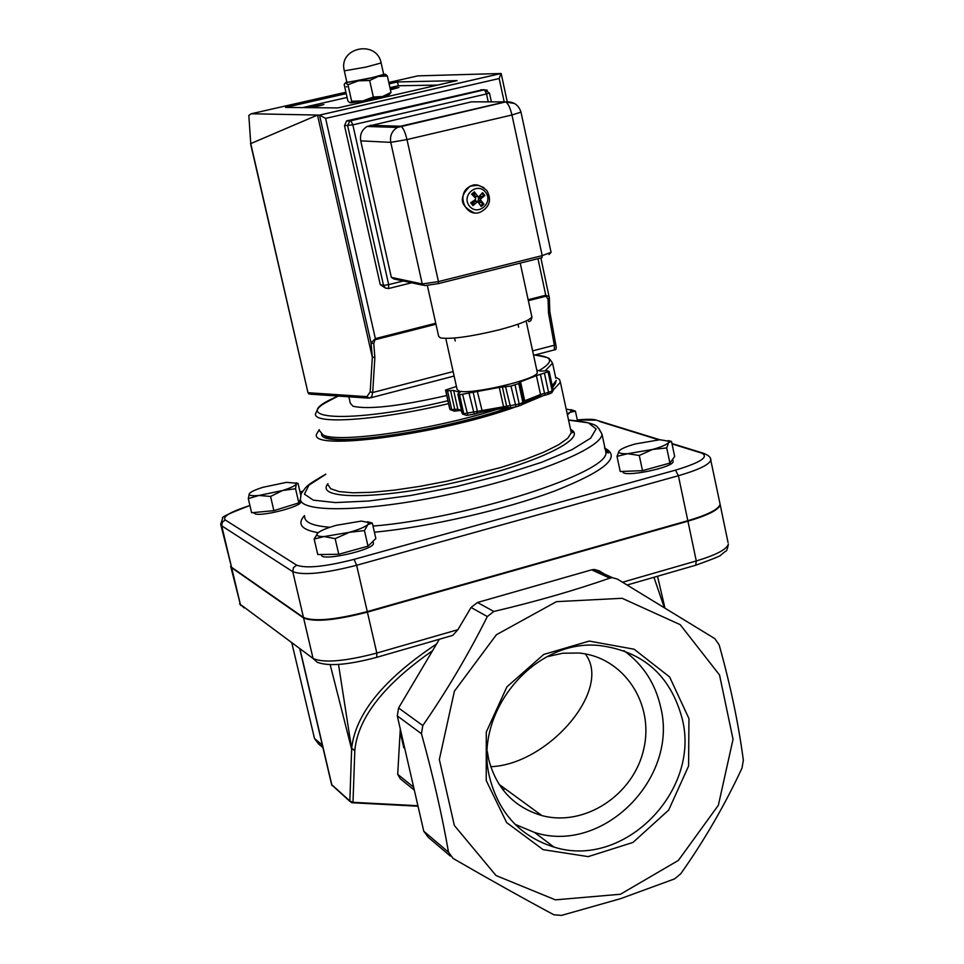 <?xml version="1.0" encoding="UTF-8"?>
<svg xmlns="http://www.w3.org/2000/svg" width="964" height="964" viewBox="0 0 964 964"><rect width="100%" height="100%" fill="white"/><g stroke="black" fill="none" stroke-linecap="round" stroke-linejoin="round"><path stroke-width="1.45" d="M324.82 436.764C340.449 446.055 445.175 429.787 508.221 407.832M524.717 401.831L542.202 393.963M552.565 387.094L554.939 384.154L556.276 380.346L552.264 385.708M555.529 383.238L552.661 387.588M510.39 407.627C440.018 432.679 320.53 449.031 321.566 434.174M682.283 719.072C700.683 791.444 623.503 869.516 553.914 847.043C520.403 836.427 499.015 813.375 489.736 777.864C472.565 712.155 534.598 638.276 599.644 645.555C643.289 651.266 670.836 675.764 682.283 719.072M486.23 780.551L506.63 822.569L543.13 849.658L588.233 856.622L632.962 842.44L668.667 810.109L688.585 766.019L688.959 718.602L669.631 676.969L634.131 649.23L589.221 641.072L543.732 654.436L506.883 686.898L486.29 732.013L486.23 780.551M515.053 824.328L534.574 832.474C602.97 854.646 678.813 778.165 660.665 707.13C655.279 683.319 643.024 664.509 623.901 650.676M620.43 894.255L678.391 860.406L718.385 805.217L733.038 739.28L719.542 674.993L680.174 624.648L622.105 598.283L556.457 601.657L496.388 634.746L454.381 691.224L439.343 759.536L454.357 825.485L496.014 875.529L555.409 899.858L620.43 894.255M487.302 751.45L488.664 759.295C496.315 788.468 514.041 807.23 541.816 815.556C584.726 827.208 633.77 794.794 643.747 749.016C654.568 703.371 623.443 656.761 578.677 653.014L562.759 653.231L546.95 656.737M319.301 429.667L316.566 434.137C309.083 451.682 440.632 434.21 515.861 406.82L510.691 407.724L515.861 406.808M522.524 404.41L543.732 395.445M553.203 390.071L560.397 382.274L559.445 379.37L555.589 377.189M493.833 611.465C535.743 601.596 574.399 590.486 609.802 578.135L612.465 577.689L617.418 579.111L714.866 638.662L719.168 644.904C730.459 685.247 738.508 723.687 743.34 760.222L742.015 768.079C724.783 805.145 704.347 840.403 680.717 873.83L674.535 878.915L620.515 898.689L561.458 915.414L553.83 914.752C523.344 898.424 489.784 879.662 453.128 858.454L448.525 852.212C442.018 814.942 432.993 775.454 421.449 733.725L422.798 725.555C446.91 690.682 468.42 654.351 487.338 616.55L493.833 611.465L477.469 602.488L471.071 607.477L457.9 629.685L452.767 635.372L377.044 657.243M220.864 524.97L231.553 567.278L303.479 617.466C314.083 621.816 335.352 619.864 367.284 611.598L687.826 520.705C707.865 514.764 718.626 509.317 720.12 504.353L719.831 502.967M719.927 503.449L720.216 504.847C718.722 509.811 707.962 515.258 687.934 521.199L696.273 560.964L622.587 582.208M457.9 629.685L376.816 653.062C344.979 661.412 323.735 663.208 313.059 658.46L317.12 662.196C328.242 666.582 348.125 664.955 376.779 657.315L376.816 653.062L367.404 612.116L687.934 521.199M477.469 602.488L591.631 569.845L594.378 569.459L599.126 570.808L604.32 573.99M244.073 607.826L240.361 604.416L231.661 567.736L230.601 566.169M231.661 567.736L303.588 617.972L313.059 658.46L240.361 604.416L230.794 566.808M367.404 612.116C335.46 620.382 314.192 622.334 303.588 617.972M401.831 735.677L400.855 734.929L403.796 747.739L404.772 748.498M400.855 734.929L401.602 734.713M338.509 664.449L351.619 748.606L354.848 750.004C358.162 717.577 384.07 684.476 432.571 650.712M351.643 748.691L349.836 801L331.592 784.539L299.9 649.387M436.547 644.012C383.612 679.126 355.306 713.999 351.619 748.606M351.679 802.699L352.993 802.313L349.836 801L351.679 802.699M417.918 805.735L352.993 802.313L354.824 750.341L351.583 749.004L330.182 664.678M414.327 790.119L400.144 778.635L397.71 774.333L400.289 728.989M401.807 702.551L406.603 694.466M450.26 856.008L428.269 837.294L423.762 831.209L397.288 715.915L398.59 707.974L439.367 639.24M502.726 789.552L505.172 788.805M291.935 643.446L314.505 738.508L318.506 743.871L322.952 747.654M585.256 653.905C612.935 689.537 547.793 764.693 490.7 766.693M423.027 285.224L393.83 278.945L391.336 277.367L360.741 140.852C359.729 134.562 361.849 129.766 367.115 126.465L471.444 101.847L476.806 101.847M360.741 140.852L390.757 142.371L406.989 139.563C405.157 132.068 403.121 127.646 400.867 126.296L397.361 127.441C391.914 130.863 389.721 135.84 390.757 142.371L422.256 283.97L391.336 277.367M514.607 103.534L505.582 101.943C508.04 103.232 510.161 107.582 511.956 114.993L520.994 112.125M388.516 288.537L388.685 284.633L383.527 285.392L385.383 288.043L388.516 288.537M344.51 125.669L352.836 124.85L350.824 120.584L349.739 120.994L347.667 125.766L383.527 285.392L380.262 284.657L344.51 125.669L346.582 120.922L482.434 89.797M385.082 287.826L380.262 284.657M489.483 93.05L486.543 93.942L488.254 101.871M487.362 90.255L484.41 89.773L486.543 93.942L352.836 124.85L388.685 284.633L403.314 280.982M551.034 252.146L521.018 112.246C518.608 104.751 513.463 101.316 505.582 101.943L397.361 127.441L367.115 126.465M250.748 143.6L248.833 115.427L251.23 113.764L317.505 115.053L250.748 143.6L307.962 392.649L308.986 393.975M369.176 398.168L366.971 396.662L308.179 392.734L310.324 394.18L368.115 398.096M369.176 398.156L371.694 396.722L372.694 392.517L370.188 391.878L366.971 396.662M453.128 371.574L372.694 392.517L374.876 357.548L372.345 357.029L370.188 391.878M374.876 357.548L373.767 343.558L371.044 342.895L372.345 357.029M549.817 311.77L549.347 297.972L548.034 299.105L548.504 312.999L549.781 311.517M548.504 312.999L554.336 345.233L555.613 343.823L549.817 311.673L555.613 343.823C556.614 348.173 556.288 350.173 554.649 349.848M532.622 350.884L554.336 345.233L554.372 349.896L533.586 355.318M549.227 296.828L545.829 295.213L528.164 299.72M435.74 323.241L375.358 338.617L371.044 342.895L319.518 115.09L317.505 115.053L372.14 356.487M373.767 343.558L375.358 338.617L325.615 118.403L319.518 115.09L500.991 73.493L499.159 78.53L504.196 101.895M388.793 82.482L417.822 75.879L500.991 73.493M446.754 395.517C399.518 406.23 368.26 409.796 352.969 406.218L350.318 403.253L348.848 396.782M346.293 86.736L346.907 86.808M390.167 88.688L398.963 87.447L390.432 89.845M306.865 107.631L323.856 104.57L312.252 107.679M389.637 94.195C389.733 95.4 354.945 103.052 350.486 102.799L351.643 101.22L362.886 100.919L350.137 102.787L348.763 101.895L347.835 100.774L344.172 84.434L345.474 82.808L378.141 76.457L384.841 74.469L383.624 74.156M389.95 87.688L398.337 85.772L437.584 85.085M302.696 107.582L347.088 97.46M389.094 83.856L397.481 81.94L457.081 80.627L337.834 107.932L285.561 107.414L346.233 93.604M397.481 81.94L398.337 85.772M536.779 370.056L540.635 371.128L546.925 370.706L549.179 371.453L536.418 375.635L520.56 381.804L518.74 383.539L510.956 386.058L499.292 387.408L459.551 394.782L457.828 394.095L459.997 392.505L453.646 390.444L447.525 390.83L445.537 390.058L456.43 386.468M537.141 371.718L537.309 372.526C538.213 379.298 469.034 395.481 458.683 390.878L457.044 389.227L445.934 339.123M389.613 94.074L382.6 96.508L362.886 100.919L373.345 97.015L382.6 96.508L390.998 92.424L389.637 94.002M385.178 74.132L387.359 75.999L378.141 76.457L369.67 80.506L358.403 80.843L347.956 84.748L345.474 82.808L346.835 82.024M390.998 92.424L387.359 75.999M383.696 74.457L368.477 78.662L346.895 82.338L344.341 70.938M351.643 101.22L347.956 84.748M373.345 97.015L369.67 80.506M479.349 203.32L480.494 202.187L483.952 204.151L480.687 200.15L480.819 198.765L484.832 195.535L482.615 192.68L478.988 196.596L477.746 196.379L474.36 191.8L474.372 194.306L472.902 195.439M472.264 201.741L473.469 203.151L472.95 205.609L477.698 201.597L481.205 206.477L483.952 204.151M475.445 199.596L470.721 202.753L472.95 205.609M484.832 195.535L481.06 196.728L480.156 195.379M485.567 192.246C493.93 202.85 477.59 216.719 469.36 205.971C460.949 195.355 477.361 181.473 485.567 192.246M474.36 191.8L471.601 194.126L475.589 198.21L475.469 199.572M474.083 212.767C459.804 205.922 458.539 197.005 470.287 186.016L478.409 185.281M473.469 203.151L475.505 200.717L476.915 201.283M480.494 202.187L478.277 200.367L478.518 198.042L481.06 196.728M478.228 196.728L475.276 196.511L474.372 194.306M668.257 440.584L671.51 441.44L668.667 442.452L668.932 441.235L659.906 439.741L635.324 443.946C626.588 446.404 621.202 448.718 619.165 450.899L618.96 451.188C618.057 453.08 620.949 453.923 627.636 453.707L616.996 456.394L619.165 450.899M652.556 449.465L639.277 455.466L627.636 453.707L652.556 449.465C661.412 446.959 666.787 444.621 668.667 442.452L666.726 447.923L652.556 449.465M671.51 441.44L674.667 456.454L669.92 463.082L642.506 470.661L639.277 455.466M669.92 463.082L666.726 447.923M642.506 470.661L620.214 471.492L616.996 456.394M673.017 460.84L673.149 461.479C673.607 467.769 620.864 478.24 622.949 471.444L622.937 471.384M367.609 521.741L372.321 523.091L367.887 524.549L368.682 522.548L361.295 521.09L336.448 525.284C327.097 527.898 320.904 530.465 317.843 532.984L316.999 533.972C316.18 535.755 318.554 536.611 324.097 536.562L314.168 539.033L317.843 532.984M349.293 532.333L335.147 538.647L324.097 536.562L349.293 532.333C358.777 529.646 364.97 527.055 367.887 524.549L364.44 530.586L349.293 532.333M372.321 523.091L375.852 538.527L368.007 546.166L338.75 554.264L335.147 538.647M368.007 546.166L364.44 530.586M338.75 554.264L317.771 554.553L314.168 539.033M373.297 542.768L373.43 543.359C374.345 549.938 319.795 562.024 321.518 554.842L321.434 554.505M300.732 494.966L298.021 483.313L296.31 483.952L295.55 488.736L282.597 490.507C290.634 487.965 295.201 485.784 296.31 483.952L296.322 483.205L286.477 482.362L263.112 487.254C255.147 489.748 250.532 491.929 249.266 493.785L249.266 493.785C248.616 495.52 251.833 496.074 258.918 495.46L282.597 490.507L270.559 496.448L258.918 495.46L248.302 498.617L249.266 493.785M296.069 482.904L297.141 483.121M300.479 499.159L298.84 502.883L295.55 488.736M298.84 502.883L273.884 510.655L251.628 512.752L248.302 498.617M273.884 510.655L270.559 496.448M300.599 501.617L300.696 502.027C301.744 506.281 264.377 516.222 255.52 514.017L253.46 512.583M567.206 413.833L570.17 412.291L571.688 410.218L566.181 409.061M570.929 409.604L575.424 411.146L570.17 412.291L567.447 414.918M577.46 420.581L575.424 411.146M534.574 355.065C552.95 356.391 554.408 361.596 538.948 370.658M447.911 400.747C349.173 424.582 280.645 419.87 338.352 396.084M338.304 396.071C318.964 405.844 321.108 405.603 318.192 408.266L315.602 413.58C312.011 424.967 378.406 420.461 448.561 403.639M545.263 370.706L552.577 363.187L550.179 359.644C548.251 358.295 552.42 358.174 534.683 355.029M497.014 409.375C432.065 430.004 338.063 443.561 323.024 434.945L319.542 430.703M555.794 378.117L552.577 363.187M507.703 405.928L506.63 406.29M570.736 430.173L571.278 432.728L567.76 438.271L558.505 444.838L543.829 452.128L524.356 459.792L501.015 467.432L447.573 481.036L420.292 486.29L394.565 490.11L371.73 492.303L352.945 492.797L339.087 491.58L330.736 488.748L328.182 485.097M327.977 483.639C314.24 499.798 377.816 499.942 455.574 482.386C533.369 465.07 589.799 438.138 570.567 429.426M627.227 584.991L695.695 565.229L696.273 560.964C716.24 554.939 726.94 549.299 728.374 544.07C727.543 549.022 726.543 551.456 725.374 551.384L720.915 554.915C721.662 555.481 713.372 558.891 696.068 565.121M728.061 542.599L720.216 504.847M225.251 519.957L222.298 522.199L221.708 525.826L292.767 571.676L293.418 567.663L296.683 565.169L225.251 519.957C222.25 516.596 230.48 511.788 249.929 505.522C229.251 513.342 220.202 517.62 222.732 518.295L220.672 524.187L221.708 525.826L231.553 567.278M303.479 617.466L292.767 571.676C303.298 575.604 324.579 573.472 356.632 565.278L354.113 559.349C325.326 566.699 306.178 568.639 296.683 565.169M367.284 611.598L356.632 565.278L678.391 475.734L675.535 470.131L354.113 559.349M687.826 520.705L678.391 475.734C698.502 469.902 709.335 464.66 710.902 460.009C710.817 457.153 708.058 454.815 702.623 452.996L701.804 453.14C709.263 456.912 700.503 462.563 675.535 470.131M720.12 504.353L710.396 458.382M599.56 421.485L658.725 439.813M672.041 443.934L701.804 453.14M577.328 419.991L595.294 420.171M300.021 491.917L302.66 491.206M304.455 515.595C296.876 524.103 301.455 529.802 318.18 532.682M374.406 532.224C429.281 526.959 504.774 509.667 554.493 491.074C605.368 470.95 622.033 456.611 604.488 448.031M325.796 474.143C306.034 485.663 308.07 485.495 305.516 487.76L301.238 493.604L300.479 498.472C298.394 513.234 366.356 512.149 448.67 494.508C530.959 477.06 601.331 448.694 602.018 434.246L598.933 428.618M568.567 420.123L588.317 422.822L596.101 428.956L590.691 438.138L572.038 449.622L541.431 462.371L501.581 475.119L456.418 486.567L410.58 495.508L368.838 501.015L335.4 502.581L313.36 500.159L304.431 494.134L308.902 485.193L325.82 474.276M605.163 448.971L605.886 452.345C609.706 472.384 467.395 518.463 373.008 526.079M329.917 527.26C312.902 525.946 304.491 522.368 304.672 516.523L304.66 516.825M350.016 801.494L331.857 784.997L300.093 649.519M397.288 715.915L421.449 733.725M422.798 725.555L398.59 707.974M448.525 852.212L423.762 831.209M322.362 745.172L314.505 738.508M413.664 787.202L397.71 774.333M471.071 607.477L487.338 616.55M591.631 569.845L609.802 578.135M531.694 316.023L531.875 316.855C530.043 320.193 519.126 324.519 499.123 329.845C470.745 336.689 451.188 339.388 440.464 337.93L438.644 336.291L427.377 285.609M424.823 285.609L422.256 283.97L438.439 281.584L438.319 283.621L424.823 285.609M438.439 283.585L541.997 257.653L542.202 255.617L438.439 281.584L406.989 139.563L511.956 114.993L542.202 255.617L551.083 252.339L548.998 254.532M388.745 288.489L411.64 282.777M480.771 89.809L484.41 89.773L350.824 120.584L347.655 120.5M471.444 101.847L505.22 101.895L400.542 126.236L370.188 125.296M537.96 258.665L545.961 296.213L548.034 299.105M325.615 118.403L499.159 78.53M250.544 143.612L307.962 392.649M375.514 339.629L435.957 324.229M528.368 300.696L545.961 296.213M555.746 344.57L555.577 343.654M524.729 400.891L523.85 401.205L524.705 400.783L520.56 381.804M455.707 411.001L458.948 410.628M540.455 374.574L544.552 393.445L545.419 395.107L547.516 394.553L548.576 392.372L540.515 394.505L524.705 400.783L523.97 402.88M539.997 396.469L545.275 395.12L539.961 396.505M510.956 386.058L516.029 406.796L518.15 406.23L519.21 404.037L463.756 413.737L462.021 413.014L457.852 394.18M504.401 408.073L507.775 407.688L504.389 408.085L503.461 406.422L499.292 387.408M482.422 411.917L504.22 408.109L482.41 411.929L477.288 391.288M476.891 413.327L482.241 411.953M469.094 393.445L474.228 414.11L476.349 413.544L477.385 411.351L473.191 392.372M474.071 414.134L467.817 415.231L474.059 414.122M251.23 113.764L345.919 92.231M548.058 394.336L551.107 393.119L552.179 390.938L548.576 392.372L544.503 373.514M553.228 390.179L552.179 390.938L548.106 372.104M524.187 402.759L539.454 396.698L540.515 394.505L536.418 375.635M518.692 406.013L521.825 404.772L522.886 402.566L519.21 404.037L515.053 384.985M523.982 401.783L522.886 402.566L518.74 383.539M510.691 407.724L505.618 386.998M510.546 407.748L508.956 407.844L506.618 406.23L502.449 387.203M467.817 415.231L462.66 394.577M467.648 415.255L466.094 415.339L463.756 413.737L459.551 394.782M464.359 414.821L462.202 413.207L458.008 394.264M461.455 410.447L457.816 409.194L454.743 409.375L455.695 411.013L458.997 410.64M461.648 411.303L457.816 409.194L453.646 390.444M455.538 411.038L453.996 411.134L449.694 408.736L445.561 390.143M450.586 390.637L454.743 409.375L451.694 409.543L447.525 390.83M452.176 410.495L449.863 408.917L445.705 390.239M383.72 74.553L381.166 63.058C376.707 39.307 338.015 47.477 344.329 70.842L365.898 67.094L381.142 62.973M472.203 194.728L474.734 192.607M473.481 204.898L471.432 202.283M483.169 203.476L480.699 205.597M481.94 193.427L483.94 196.041M483.856 187.594L477.59 185.076L470.914 186.076C454.972 192.282 465.214 219.009 480.795 211.96C489.833 206.754 491.821 199.56 486.748 190.39C480.156 184.919 474.891 183.485 470.914 186.076L470.287 186.016M477.192 201.838L474.806 201.187M480.687 200.15L478.277 200.367M480.819 198.765L478.518 198.042M477.746 196.379L475.276 196.511M534.574 832.474L553.914 847.043M560.397 382.274L571.278 432.728L572.64 432.631L570.664 429.836M240.759 605.476L239.602 603.621M702.623 452.996L671.944 443.512M659.798 439.753L596.041 420.039C593.378 419.099 587.136 419.063 577.316 419.943M302.696 491.146L300.009 491.869M605.151 448.923L608.597 452.911L605.886 452.345L602.018 434.246L598.608 428.293C596.885 428.715 601.873 422.883 568.543 420.015M664.871 607.766L657.52 576.255M664.208 607.356L653.941 577.279M331.664 784.768L332.074 785.564M352.258 802.759L418.027 806.217M612.465 577.689L594.378 569.459M541.816 815.556L499.063 784.335M528.38 321.145L529.152 321.723L530.923 320.53L531.947 317.337L520.235 263.1M491.387 101.871L489.483 93.086L484.518 89.785L349.739 120.994L346.582 120.922M540.864 257.942L549.347 297.972M501.232 73.794L507.245 101.762M454.562 338.027L455.225 340.979M517.993 324.229L518.632 327.182M501.087 73.505L319.638 115.114M454.116 376.044L370.706 397.795M551.733 392.842L553.252 390.275L549.179 371.453M545.419 395.107L547.516 394.553M522.452 404.482L523.994 401.88L519.849 382.865M516.029 406.796L518.15 406.23M482.265 411.965L476.855 413.351M474.228 414.11L476.349 413.544M462.045 413.11L462.708 414.183M449.718 408.82L450.369 409.881M526.428 322.35L537.309 372.526M384.841 74.469L386.516 75.047M477.686 201.597L475.505 200.717M668.932 441.235L669.787 441.5M672.679 459.226L673.149 461.479M368.682 522.548L370.67 523.127M372.96 541.334L373.43 543.359M300.178 499.834L300.696 502.027M571.688 410.218L574.496 411.086"/></g></svg>
